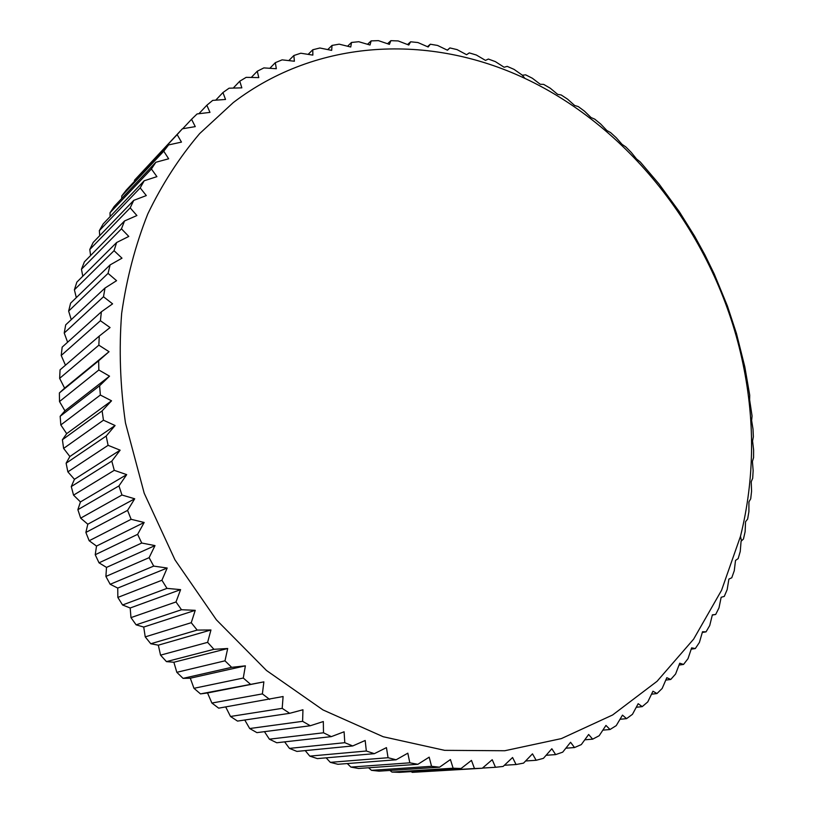 <?xml version="1.0" encoding="UTF-8"?>
<svg xmlns="http://www.w3.org/2000/svg" width="813" height="813" viewBox="0 0 813 813"><rect width="100%" height="100%" fill="white"/><g stroke="black" fill="none" stroke-linecap="round" stroke-linejoin="round"><path stroke-width="1.22" d="M211.888 703.042L207.539 692.971L200.496 693.895L263.869 681.863L262.386 693.895L211.888 703.042L218.687 708.164L283.097 696.528L282.192 708.347L230.496 716.477L237.528 721.09L289.672 713.316L302.954 709.769L302.599 721.324L249.693 728.529L256.918 732.635L310.271 725.745L323.32 721.538L323.503 732.787L269.377 739.18L276.755 742.757L331.328 736.629L344.102 731.781L344.783 742.686L289.438 748.387L296.928 751.415L352.72 745.948L365.179 740.491L366.338 751.009L309.783 756.12L317.355 758.6L374.346 753.671L386.449 747.625L388.055 757.716L330.302 762.35L337.913 764.281L396.104 759.789L407.821 753.184L409.823 762.818L350.911 767.096L358.523 768.468L417.872 764.301L429.183 757.157L431.561 766.313L371.49 770.328L379.071 771.151L439.559 767.198L450.422 759.555L453.136 768.214L391.968 772.076L399.488 772.35L461.062 768.509L471.469 760.399L474.477 768.519L412.232 772.35L482.282 768.244L492.221 759.708L495.483 767.279L503.145 766.435L512.576 757.513L516.072 764.525L523.552 763.122L532.474 753.844L536.153 760.287L543.43 758.346L551.834 748.753L555.655 754.606L562.708 752.157L570.574 742.279L574.517 747.543L581.305 744.596L588.642 734.485L592.657 739.159L599.171 735.735L605.959 725.42L610.024 729.505L616.234 725.623L622.484 715.135L626.559 718.641L632.453 714.332L638.175 703.712L642.219 706.629L647.778 701.914L652.961 691.202L656.965 693.55L662.168 688.459L666.823 677.686L670.745 679.465L675.593 674.018L679.729 663.215L683.54 664.434L688.011 658.662L691.629 647.87L695.308 648.55L699.393 642.473L702.523 631.721L706.04 631.864L709.729 625.512L712.371 614.831L715.694 614.465L718.997 607.86L721.161 597.27L724.281 596.407L727.178 589.577L728.885 579.11L731.771 577.769L734.261 570.746L735.521 560.421L738.163 558.622L740.247 551.427L741.08 541.275L743.458 539.029L745.125 531.692L745.541 521.743L747.635 519.07L748.905 511.611L748.925 501.875L750.714 498.796L751.568 491.245L751.212 481.753L752.686 478.288L753.143 470.666L752.421 461.438L753.57 457.617L753.61 449.935L752.553 440.992L753.356 436.825L753.011 429.122L751.619 420.484L752.066 415.992L749.637 399.955L749.718 395.169L744.799 366.785L736.436 333.411L727.361 305.871L714.2 273.92L704.901 254.865L694.698 236.288L679.322 211.705L658.997 183.941L640.309 162.011L636.559 159.002L631.244 152.397L625.797 146.899L622.047 144.358L616.284 137.773L610.593 132.59L606.864 130.517L600.665 124.003L594.73 119.135L591.051 117.55L584.415 111.117L578.267 106.584L574.649 105.487L567.586 99.166L561.224 94.989L557.708 94.379L550.218 88.19L543.673 84.389L540.269 84.278L532.363 78.251L525.645 74.847L522.383 75.213L514.06 69.379L507.2 66.381L504.111 67.245L495.371 61.625L488.379 59.044L485.493 60.396L476.357 55.02L469.264 52.886L466.591 54.715L457.069 49.613L449.884 47.926L447.465 50.233L437.567 45.447L430.321 44.217L428.177 47.002L417.923 42.54L410.636 41.788L408.797 45.03L398.187 40.935L390.89 40.67L389.386 44.359L378.441 40.65L371.155 40.884L370.006 45.02L358.757 41.717L351.511 42.459L350.749 47.012L339.204 44.166L332.029 45.416L331.674 50.376L319.855 47.997L312.781 49.766L312.853 55.111L300.8 53.221L293.849 55.518L294.387 61.229L282.111 59.857L275.312 62.672L276.339 68.729L263.879 67.906L257.264 71.229L258.788 77.611L246.166 77.347L239.774 81.198L241.827 87.855L229.083 88.19L222.945 92.54L225.526 99.46L212.701 100.395L206.837 105.243L209.978 112.387L197.092 113.942L191.543 119.287L195.272 126.615L182.366 128.8L177.153 134.612L181.472 142.102L168.586 144.927L163.748 151.198L168.657 158.789L155.832 162.275L151.401 168.982L156.909 176.645L144.196 180.771L140.192 187.894L146.31 195.577L133.739 200.364L130.182 207.874L136.909 215.536L124.521 220.973L121.452 228.839L128.789 236.431L116.635 242.518L114.054 250.699L121.991 258.178L110.111 264.906L108.058 273.371L116.574 280.688L105.009 288.036L103.495 296.745L112.59 303.849L101.381 311.796L100.416 320.718L110.07 327.558L99.257 336.084L98.851 345.169L109.044 351.704L98.658 360.779L98.83 369.986L109.531 376.165L99.613 385.758L100.355 395.037L111.544 400.809L102.123 410.89L103.444 420.199L115.08 425.524L69.867 456.53L63.617 448.42L103.444 420.199M741.73 357.984C715.084 237.904 632.199 128.667 524.842 78.363C429.864 33.76 317.588 38.272 233.29 102.57L199.703 133.535C179.439 157.346 162.143 184.124 147.814 213.87C135.395 245.079 126.676 278.249 121.655 313.391C118.881 349.305 120.151 385.809 125.466 422.923L144.206 493.237L174.968 559.852L216.38 619.811L266.501 670.501L322.985 709.932L383.228 736.741L444.64 750.338L504.751 750.745L561.356 738.6L612.616 714.983L657.067 681.294L693.631 639.14L721.578 590.238L740.491 536.306C754.85 478.196 755.267 418.756 741.73 357.984M102.123 410.89L62.408 439.742L63.617 448.42M62.408 439.742L66.686 433.654L60.823 424.945L100.355 395.037M99.613 385.758L60.162 416.286L60.823 424.945M60.162 416.286L64.938 410.819L59.501 401.551L98.83 369.986M98.658 360.779L59.379 392.953L59.501 401.551M59.379 392.953L64.613 388.147L59.644 378.36L98.851 345.169M99.257 336.084L60.06 369.854L59.644 378.36M65.457 365.2L61.219 355.474L100.416 320.718M101.381 311.796L62.174 347.121L61.219 355.474M67.621 342.212L64.227 333.025L103.495 296.745M105.009 288.036L65.701 324.854L64.227 333.025M71.249 319.651L68.638 311.094L108.058 273.371M110.111 264.906L70.609 303.147L68.638 311.094M76.32 297.619L74.39 289.804L114.054 250.699M116.635 242.518L76.859 282.121L74.39 289.804M82.784 276.217L81.463 269.245L121.452 228.839M124.521 220.973L84.4 261.847L81.463 269.245M90.609 255.526L89.796 249.5L130.182 207.874M133.739 200.364L93.19 242.426L89.796 249.5M99.735 235.638L99.338 230.648L140.192 187.894M144.196 180.771L103.149 223.931L99.338 230.648M110.121 216.604L110.009 212.772L151.401 168.982M155.832 162.275L114.237 206.431L110.009 212.772M121.696 198.504L121.767 195.943L163.748 151.198M168.586 144.927L126.371 189.998L121.767 195.943M134.43 181.39L134.521 180.201L177.153 134.612M182.366 128.8L134.521 180.201M412.232 772.35L411.205 771.618M391.968 772.076L389.894 770.439M371.49 770.328L368.563 767.757M350.911 767.096L347.283 763.559M330.302 762.35L326.145 757.838M309.783 756.12L305.231 750.602M289.438 748.387L284.631 741.873M269.377 739.18L264.449 731.659M249.693 728.529L244.774 720.013M230.496 716.477L225.709 706.954M193.961 688.306L190.313 678.205L183.057 678.367L231.654 667.331L245.374 665.837L243.28 678.032L193.961 688.306L200.496 693.895M176.817 672.31L173.88 662.249L166.452 661.619L213.921 649.313L227.701 648.51L224.988 660.827L176.817 672.31L183.057 678.367M160.547 655.146L158.322 645.176L150.771 643.754L197.173 630.085L210.953 629.973L207.62 642.351L160.547 655.146L166.452 661.619M145.232 636.884L143.728 627.057L136.117 624.841L181.502 609.74L195.232 610.319L191.248 622.697L145.232 636.884L150.771 643.754M130.974 617.616L130.182 607.992L122.56 604.984L166.98 588.378L180.608 589.628L175.994 601.955L130.974 617.616L136.117 624.841M117.844 597.423L117.753 588.073L110.172 584.283L153.698 566.102L167.183 568.023L161.919 580.248L117.844 597.423L122.56 604.984M105.903 576.437L106.513 567.403L99.023 562.83L141.716 543.033L155.009 545.594L149.114 557.667L105.903 576.437L110.172 584.283M95.233 554.73L96.513 546.072L89.176 540.747L131.127 519.304L144.165 522.474L137.641 534.334L95.233 554.73L99.023 562.83M85.873 532.444L87.804 524.212L80.67 518.145L121.96 495.015L134.714 498.786L127.57 510.381L85.873 532.444L89.176 540.747M77.875 509.68L80.446 501.926L73.556 495.147L114.267 470.321L126.686 474.64L118.942 485.93L77.875 509.68L80.67 518.145M71.28 486.57L74.45 479.324L67.865 471.865L108.088 445.331L120.141 450.178L111.808 461.113L71.28 486.57L73.556 495.147M115.08 425.524L106.188 436.053L66.117 463.217L67.865 471.865M66.117 463.217L69.867 456.53M715.694 614.465L712.31 615.065M706.04 631.864L702.3 632.484M695.308 648.55L691.202 649.181M683.54 664.434L679.018 665.075M670.745 679.465L665.786 680.105M656.965 693.55L651.528 694.19M642.219 706.629L636.264 707.269M626.559 718.641L620.024 719.281M610.024 729.505L602.86 730.145M592.657 739.159L584.791 739.81M574.517 747.543L565.868 748.204M555.655 754.606L546.133 755.277M536.153 760.287L525.625 760.978M516.072 764.525L504.395 765.257M495.483 767.279L482.475 768.082M474.477 768.519L482.282 768.244M453.136 768.214L461.062 768.509M431.561 766.313L439.559 767.198M409.823 762.818L417.872 764.301M388.055 757.716L396.104 759.789M366.338 751.009L374.346 753.671M344.783 742.686L352.72 745.948M323.503 732.787L331.328 736.629M302.599 721.324L310.271 725.745M282.192 708.347L289.672 713.316M262.386 693.895L269.631 699.404M263.869 681.863L207.539 692.971M243.28 678.032L250.252 684.058M245.374 665.837L190.313 678.205M224.988 660.827L231.654 667.331M227.701 648.51L173.88 662.249M207.62 642.351L213.921 649.313M210.953 629.973L158.322 645.176M191.248 622.697L197.173 630.085M195.232 610.319L143.728 627.057M175.994 601.955L181.502 609.74M180.608 589.628L130.182 607.992M161.919 580.248L166.98 588.378M167.183 568.023L117.753 588.073M149.114 557.667L153.698 566.102M155.009 545.594L106.513 567.403M137.641 534.334L141.716 543.033M144.165 522.474L96.513 546.072M127.57 510.381L131.127 519.304M134.714 498.786L87.804 524.212M118.942 485.93L121.96 495.015M126.686 474.64L80.446 501.926M111.808 461.113L114.267 470.321M120.141 450.178L74.45 479.324M106.188 436.053L108.088 445.331M111.544 400.809L66.686 433.654M109.531 376.165L64.938 410.819M109.044 351.704L64.613 388.147M182.701 128.739L191.543 119.287M198.88 113.729L206.837 105.243M215.74 100.162L222.945 92.54M233.229 88.078L239.774 81.198M251.278 77.448L257.264 71.229M269.835 68.292L275.312 62.672M288.808 60.599L293.849 55.518M308.137 54.369L312.781 49.766M327.751 49.573L332.029 45.416M347.568 46.219L351.511 42.459M367.527 44.278L371.155 40.884M387.537 43.729L390.89 40.67M407.547 44.542L410.636 41.788M427.475 46.687L430.321 44.217M447.272 50.142L449.884 47.926M524.842 78.363L522.261 75.131M740.491 536.306L741.466 540.919"/></g></svg>
